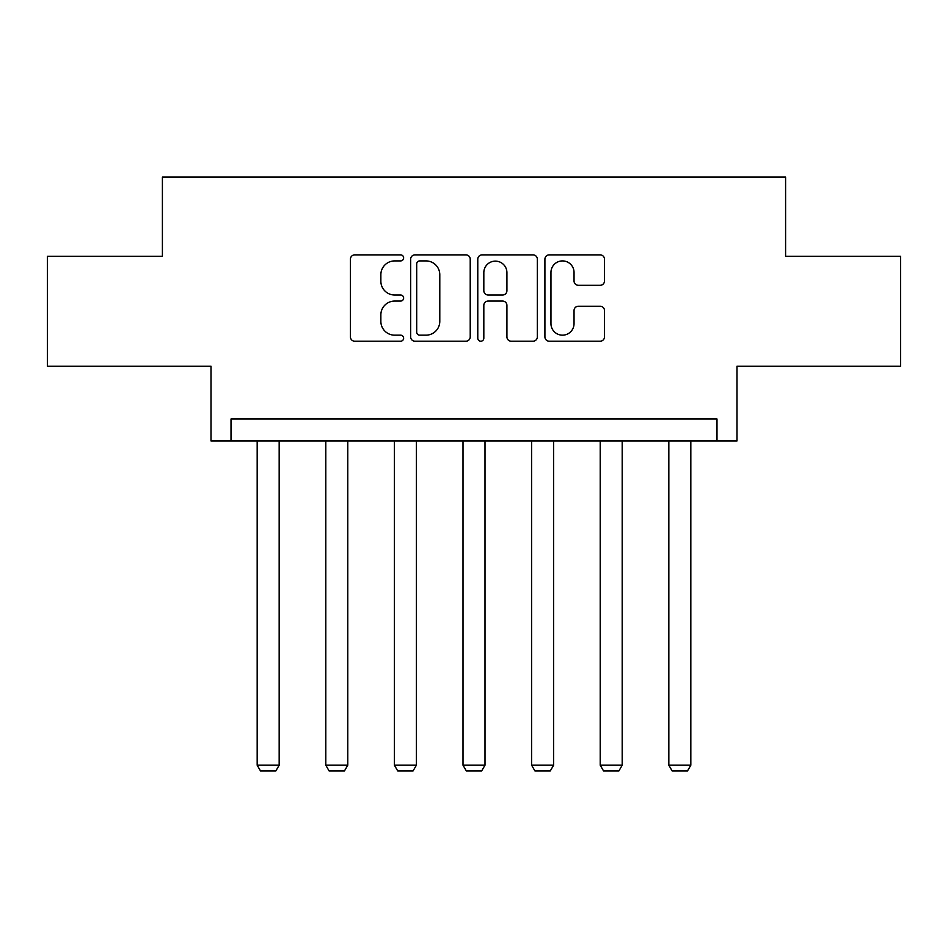 <?xml version="1.0" encoding="UTF-8"?>
<svg xmlns="http://www.w3.org/2000/svg" width="948" height="948" viewBox="0 0 948 948"><rect width="100%" height="100%" fill="white"/><g stroke="black" fill="none" stroke-linecap="round" stroke-linejoin="round"><path stroke-width="1.42" d="M403.635 257.892A3.022 3.022 0 0 0 400.613 254.87L354.742 254.87A4.313 4.313 0 0 0 350.428 259.183L350.428 336.896A4.313 4.313 0 0 0 354.742 341.209L400.613 341.209A3.022 3.022 0 0 0 403.635 338.187A3.022 3.022 0 0 0 400.613 335.165L394.676 335.165A13.817 13.817 0 0 1 380.859 321.348L380.859 314.878A13.817 13.817 0 0 1 394.676 301.061L400.613 301.061A3.022 3.022 0 0 0 403.635 298.039A3.022 3.022 0 0 0 400.613 295.018L394.676 295.018A13.817 13.817 0 0 1 380.859 281.201L380.859 274.73A13.817 13.817 0 0 1 394.676 260.913L400.613 260.913A3.022 3.022 0 0 0 403.635 257.892M47.4 256.256L47.4 366.212L211.001 366.212L211.001 440.974L736.999 440.974L736.999 366.212L900.6 366.212L900.6 256.256L785.596 256.256L785.596 177.098L162.404 177.098L162.404 256.256L47.4 256.256M600.155 285.301A4.313 4.313 0 0 0 604.48 280.987L604.48 259.183A4.313 4.313 0 0 0 600.155 254.87L549.224 254.87A4.313 4.313 0 0 0 544.91 259.183L544.91 336.896A4.313 4.313 0 0 0 549.224 341.209L600.155 341.209A4.313 4.313 0 0 0 604.48 336.896L604.48 310.553A4.313 4.313 0 0 0 600.155 306.24L578.363 306.24A4.313 4.313 0 0 0 574.038 310.553L574.038 323.612A11.542 11.542 0 0 1 562.496 335.165A11.542 11.542 0 0 1 550.954 323.612L550.954 272.455A11.542 11.542 0 0 1 562.496 260.913A11.542 11.542 0 0 1 574.038 272.455L574.038 280.987A4.313 4.313 0 0 0 578.363 285.301L600.155 285.301M716.984 440.974L716.984 418.98L231.016 418.98L231.016 440.974M470.22 259.183A4.313 4.313 0 0 0 465.906 254.87L414.963 254.87A4.313 4.313 0 0 0 410.65 259.183L410.65 336.896A4.313 4.313 0 0 0 414.963 341.209L465.906 341.209A4.313 4.313 0 0 0 470.22 336.896L470.22 259.183M482.094 254.87L533.037 254.87A4.313 4.313 0 0 1 537.35 259.183L537.35 336.896A4.313 4.313 0 0 1 533.037 341.209L511.233 341.209A4.313 4.313 0 0 1 506.919 336.896L506.919 305.375A4.313 4.313 0 0 0 502.594 301.061L488.137 301.061A4.313 4.313 0 0 0 483.824 305.375L483.824 338.187A3.022 3.022 0 0 1 480.802 341.209A3.022 3.022 0 0 1 477.78 338.187L477.78 259.183A4.313 4.313 0 0 1 482.094 254.87M419.715 260.913A3.022 3.022 0 0 0 416.693 263.935L416.693 332.144A3.022 3.022 0 0 0 419.715 335.165L425.972 335.165A13.817 13.817 0 0 0 439.789 321.348L439.789 274.73A13.817 13.817 0 0 0 425.972 260.913L419.715 260.913M506.919 272.68A11.542 11.542 0 0 0 495.366 261.127A11.542 11.542 0 0 0 483.824 272.68L483.824 290.704A4.313 4.313 0 0 0 488.137 295.018L502.594 295.018A4.313 4.313 0 0 0 506.919 290.704L506.919 272.68M279.174 440.974L279.174 765.19L257.181 765.19L257.181 440.974M279.174 765.19L275.868 770.902L260.475 770.902L257.181 765.19M347.774 440.974L347.774 765.19L325.792 765.19L325.792 440.974M347.774 765.19L344.48 770.902L329.086 770.902L325.792 765.19M416.385 440.974L416.385 765.19L394.392 765.19L394.392 440.974M416.385 765.19L413.091 770.902L397.698 770.902L394.392 765.19M484.997 440.974L484.997 765.19L463.003 765.19L463.003 440.974M484.997 765.19L481.691 770.902L466.309 770.902L463.003 765.19M553.608 440.974L553.608 765.19L531.615 765.19L531.615 440.974M553.608 765.19L550.302 770.902L534.909 770.902L531.615 765.19M622.208 440.974L622.208 765.19L600.226 765.19L600.226 440.974M622.208 765.19L618.914 770.902L603.521 770.902L600.226 765.19M690.819 440.974L690.819 765.19L668.826 765.19L668.826 440.974M690.819 765.19L687.525 770.902L672.132 770.902L668.826 765.19"/></g></svg>
